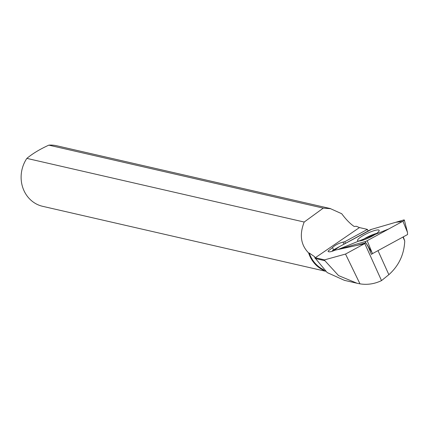 <?xml version="1.0" encoding="UTF-8"?>
<svg xmlns="http://www.w3.org/2000/svg" width="429" height="429" viewBox="0 0 429 429"><rect width="100%" height="100%" fill="white"/><g stroke="black" fill="none" stroke-linecap="round" stroke-linejoin="round"><path stroke-width="0.64" d="M402.917 221.225A2.472 0.488 -25.4 0 0 404.349 220.045A2.472 0.488 -25.4 0 0 403.362 220.072L371.584 229.343L395.758 222.292L402.423 221.493L388.84 228.904L337.821 249.565L365.127 241.597A2.472 0.488 -25.4 0 0 367.186 240.723L402.917 221.225L407.464 232.336L407.55 234.55L372.447 253.646M333.354 250.868L339.548 246.578L371.589 229.343A2.472 0.488 -25.4 0 0 369.53 230.217L333.8 249.716A2.472 0.488 -25.4 0 0 332.384 250.933A2.472 0.488 -25.4 0 0 333.354 250.868L333.371 250.89M372.667 253.582L365.127 241.597M379.145 230.872A11.969 2.365 -25.4 0 0 379.177 230.362A11.969 2.365 -25.4 0 0 368.532 232.786A11.969 2.365 -25.4 0 0 357.571 240.068A11.969 2.365 -25.4 0 0 357.566 240.642A11.969 2.365 -25.4 0 0 368.334 238.084A11.969 2.365 -25.4 0 0 379.145 230.872M403.298 236.872L404.745 240.985L402.965 237.049M372.635 253.523L371.407 254.376L368.388 247.099L365.819 242.766L364.452 243.736L335.092 250.161C331.311 251.807 328.989 252.231 328.126 251.442L328.099 251.072L332.518 247.587C334.893 245.2 338.401 243.377 343.034 242.106L344.734 241.736L367.412 229.397L359.454 227.574L356.392 226.287L354.172 226.453C350.246 223.836 346.096 219.594 341.715 213.728L330.539 208.692L323.262 208.129L48.836 145.147A31.081 28.373 -77.1 0 1 56.585 145.737L330.555 208.612M364.452 243.736L345.522 254.065L324.517 259.872L314.736 257.604L327.182 272.565L344.396 280.335M404.745 240.985C404.123 254.52 398.825 265.749 388.862 274.673L378.013 250.67M345.522 254.065L359.985 283.853C367.374 285.028 374.549 283.944 381.52 280.604L388.862 274.673M359.985 283.853L357.041 283.247L338.572 275.611L324.903 260.714L315.143 258.473M314.736 257.604L314.741 256.794L309.271 253.035A30.615 27.949 102.9 0 0 323.734 269.755M325.445 271.225L42.675 206.328A31.081 28.373 -77.1 0 1 26.861 158.392L304.193 222.04C299.265 234.588 300.74 244.889 308.612 252.949A31.081 28.373 102.9 0 0 324.962 270.828M308.612 252.949L309.271 253.035M304.193 222.04L323.262 208.129M368.162 230.963L367.412 229.397M344.734 241.736L345.495 243.334M324.517 259.872L324.903 260.714M48.836 145.147C39.913 149.195 32.588 153.614 26.861 158.392M356.638 245.442L365.819 242.766M332.518 247.587L333.585 249.834M381.52 280.604L364.779 243.559M367.186 240.723L371.729 251.834M361.55 240.583A11.728 2.317 154.6 0 1 376.619 233.414M359.454 227.574L315.267 257.749M343.034 242.106L344.004 244.149M407.464 232.336L404.349 220.045M344.396 280.341L357.041 283.247"/></g></svg>
